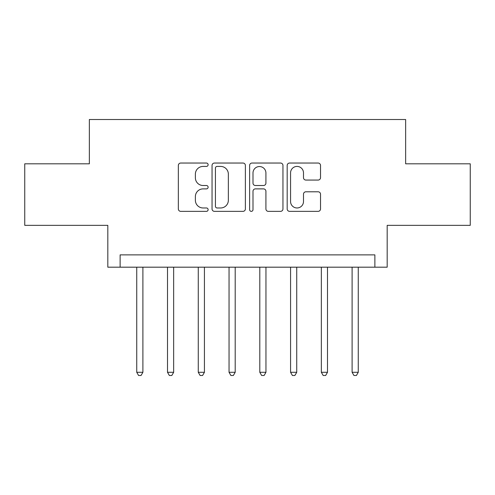 <?xml version="1.0" encoding="UTF-8"?>
<svg xmlns="http://www.w3.org/2000/svg" width="495" height="495" viewBox="0 0 495 495"><rect width="100%" height="100%" fill="white"/><g stroke="black" fill="none" stroke-linecap="round" stroke-linejoin="round"><path stroke-width="0.74" d="M208.123 164.73A1.689 1.689 0 0 0 206.427 163.041L180.762 163.041A2.413 2.413 0 0 0 178.342 165.454L178.342 208.94A2.413 2.413 0 0 0 180.762 211.359L206.427 211.359A1.689 1.689 0 0 0 208.123 209.663A1.689 1.689 0 0 0 206.427 207.974L203.105 207.974A7.728 7.728 0 0 1 195.376 200.246L195.376 196.62A7.728 7.728 0 0 1 203.105 188.886L206.427 188.886A1.689 1.689 0 0 0 208.123 187.197A1.689 1.689 0 0 0 206.427 185.507L203.105 185.507A7.728 7.728 0 0 1 195.376 177.773L195.376 174.153A7.728 7.728 0 0 1 203.105 166.419L206.427 166.419A1.689 1.689 0 0 0 208.123 164.73M318.106 180.069A2.413 2.413 0 0 0 320.525 177.656L320.525 165.454A2.413 2.413 0 0 0 318.106 163.041L289.6 163.041A2.413 2.413 0 0 0 287.18 165.454L287.18 208.94A2.413 2.413 0 0 0 289.6 211.359L318.106 211.359A2.413 2.413 0 0 0 320.525 208.94L320.525 194.201A2.413 2.413 0 0 0 318.106 191.788L305.904 191.788A2.413 2.413 0 0 0 303.491 194.201L303.491 201.514A6.46 6.46 0 0 1 297.025 207.974A6.46 6.46 0 0 1 290.565 201.514L290.565 172.885A6.46 6.46 0 0 1 297.025 166.419A6.46 6.46 0 0 1 303.491 172.885L303.491 177.656A2.413 2.413 0 0 0 305.904 180.069L318.106 180.069M374.876 267.189L387.183 267.189L387.183 225.349L470.25 225.349L470.25 163.814L405.64 163.814L405.64 119.512L89.36 119.512L89.36 163.814L24.75 163.814L24.75 225.349L107.817 225.349L107.817 267.189L374.876 267.189L374.876 254.882L120.124 254.882L120.124 267.189M245.384 165.454A2.413 2.413 0 0 0 242.971 163.041L214.459 163.041A2.413 2.413 0 0 0 212.046 165.454L212.046 208.94A2.413 2.413 0 0 0 214.459 211.359L242.971 211.359A2.413 2.413 0 0 0 245.384 208.94L245.384 165.454M252.029 163.041L280.541 163.041A2.413 2.413 0 0 1 282.954 165.454L282.954 208.94A2.413 2.413 0 0 1 280.541 211.359L268.339 211.359A2.413 2.413 0 0 1 265.92 208.94L265.92 191.305A2.413 2.413 0 0 0 263.507 188.886L255.414 188.886A2.413 2.413 0 0 0 252.995 191.305L252.995 209.663A1.689 1.689 0 0 1 251.305 211.359A1.689 1.689 0 0 1 249.616 209.663L249.616 165.454A2.413 2.413 0 0 1 252.029 163.041M217.119 166.419A1.689 1.689 0 0 0 215.43 168.114L215.43 206.285A1.689 1.689 0 0 0 217.119 207.974L220.621 207.974A7.728 7.728 0 0 0 228.356 200.246L228.356 174.153A7.728 7.728 0 0 0 220.621 166.419L217.119 166.419M265.92 173.003A6.46 6.46 0 0 0 259.46 166.543A6.46 6.46 0 0 0 252.995 173.003L252.995 183.088A2.413 2.413 0 0 0 255.414 185.507L263.507 185.507A2.413 2.413 0 0 0 265.92 183.088L265.92 173.003M136.738 267.189L136.738 372.289L142.894 372.289L142.894 267.189M142.894 372.289L141.05 375.488L138.588 375.488L136.738 372.289M167.508 267.189L167.508 372.289L173.658 372.289L173.658 267.189M173.658 372.289L171.815 375.488L169.352 375.488L167.508 372.289M198.272 267.189L198.272 372.289L204.429 372.289L204.429 267.189M204.429 372.289L202.579 375.488L200.122 375.488L198.272 372.289M229.043 267.189L229.043 372.289L235.193 372.289L235.193 267.189M235.193 372.289L233.349 375.488L230.887 375.488L229.043 372.289M259.807 267.189L259.807 372.289L265.957 372.289L265.957 267.189M265.957 372.289L264.113 375.488L261.651 375.488L259.807 372.289M290.571 267.189L290.571 372.289L296.728 372.289L296.728 267.189M296.728 372.289L294.878 375.488L292.421 375.488L290.571 372.289M321.342 267.189L321.342 372.289L327.492 372.289L327.492 267.189M327.492 372.289L325.648 375.488L323.186 375.488L321.342 372.289M352.106 267.189L352.106 372.289L358.262 372.289L358.262 267.189M358.262 372.289L356.412 375.488L353.95 375.488L352.106 372.289"/></g></svg>
